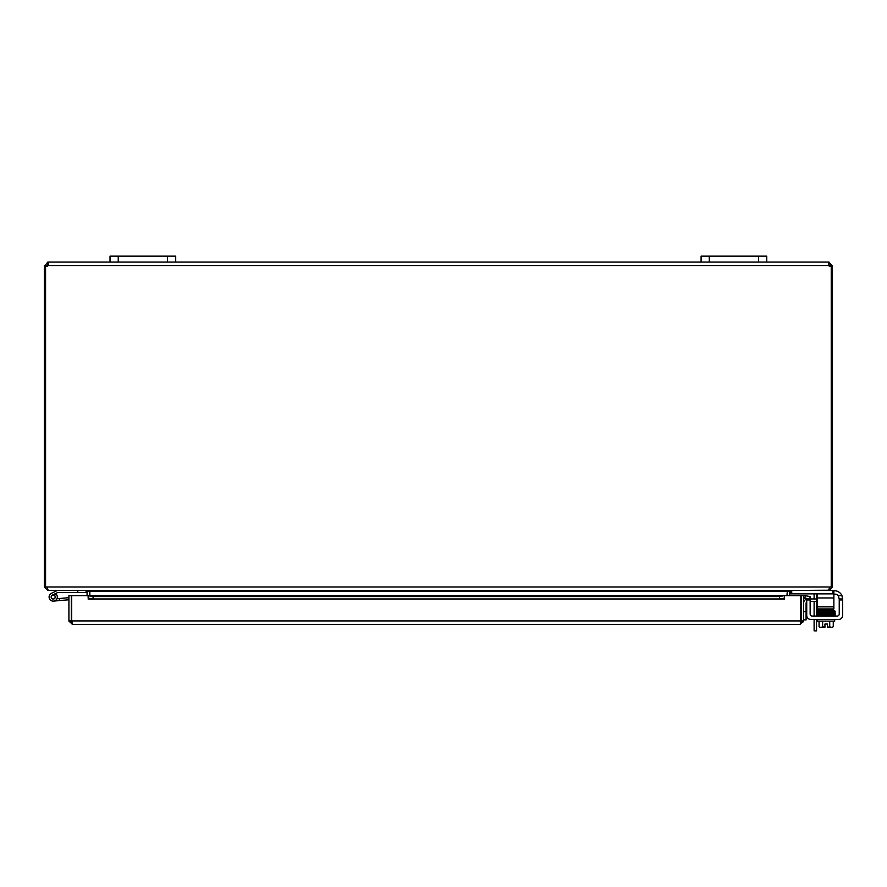 <?xml version="1.0" encoding="UTF-8"?>
<svg xmlns="http://www.w3.org/2000/svg" width="887" height="887" viewBox="0 0 887 887"><rect width="100%" height="100%" fill="white"/><g stroke="black" fill="none" stroke-linecap="round" stroke-linejoin="round"><path stroke-width="1.33" d="M167.488 262.064L175.704 262.064L175.704 256.155L175.704 262.064L175.704 256.155L110.021 256.155L110.021 262.064L167.488 262.064L167.488 256.155M816.472 593.858A4.102 4.102 0 0 1 816.539 594.545L816.539 598.958M816.539 601.386L816.539 616.066M816.539 630.845L814.111 630.845L816.539 630.845L816.539 619.481M814.111 598.958L814.111 594.922A2.051 2.051 0 0 0 813.811 593.858M814.111 619.481L814.111 630.845M814.111 616.066L814.111 601.386M758.562 262.064L766.767 262.064L766.767 256.155L701.096 256.155L701.096 262.064L758.562 262.064L758.562 256.155M89.498 595.654L89.465 590.997M45.57 266.344L44.35 266.344L44.35 586.983L47.809 590.443L86.05 590.443L87.07 591.474L87.07 595.654M786.935 595.654L787.323 590.997L787.29 595.654M828.99 590.221L790.749 590.443L789.729 591.474L789.729 595.654M790.384 590.443L786.935 591.474L89.864 591.474L89.864 595.654M89.864 591.474L86.405 590.443M47.166 587.793L46.778 586.983M830.021 586.983L829.622 587.793M832.882 590.443L832.882 593.858L833.869 593.858L833.869 590.443L828.99 590.443L832.449 586.983L832.449 266.344L831.23 266.344M828.624 590.443L48.164 590.443L47.144 586.983L829.655 586.983L828.624 590.443M44.35 586.983L47.144 586.983M829.655 586.983L832.449 586.983M45.57 586.983L45.57 266.255A2.295 2.295 0 0 0 48.197 265.523L48.674 262.829M830.964 266.344L830.021 266.344L828.99 264.503L828.591 265.523L828.591 262.064L828.591 264.503M766.767 262.064L828.99 262.064L832.449 266.344M832.449 265.523L830.021 265.523M828.99 262.064L828.99 264.503M47.809 264.503L47.809 262.064L48.197 264.503L46.778 266.344L45.836 266.344M44.35 266.344L47.809 262.064M46.778 265.523L44.35 265.523M831.23 586.983L831.23 266.255A2.295 2.295 0 0 1 828.591 265.523L48.197 265.523M110.021 262.064L48.197 262.064L48.685 263.084M175.704 262.064L701.096 262.064M803.655 619.891L806.083 619.891L806.083 611.686L803.655 611.686M806.726 601.951A2.051 2.051 0 0 0 806.083 603.437L806.083 611.686M807.758 598.958L816.35 598.958L816.35 601.386L810.141 601.386M803.655 603.06A4.102 4.102 0 0 1 806.726 599.091M816.35 601.386L817.448 601.386M817.448 598.958L816.35 598.958M800.861 616.166A4.102 4.102 0 0 1 800.861 619.536A4.102 4.102 0 0 0 800.861 616.166M71.714 616.166A4.102 4.102 0 0 0 71.714 619.536M68.92 620.922L68.92 595.654L71.348 595.654L71.348 620.922L68.92 620.922L72.379 624.381L800.207 624.381L72.379 624.381L71.714 620.922L71.714 595.654L784.452 595.654L779.518 596.563L779.518 598.958L784.452 598.104L784.452 595.709M804.908 598.104L809.764 598.958L810.186 596.563L805.329 595.709L804.864 598.093A1.031 1.031 0 0 0 803.655 599.102M805.329 595.709L805.285 595.698A3.459 3.459 0 0 0 803.655 595.809M779.518 598.958L93.057 598.958L93.057 596.563L88.135 595.709L88.135 598.104L93.057 598.958M88.135 595.709L88.135 598.104M800.761 621.787L800.861 595.654L784.452 595.654L784.452 599.113L88.135 599.102M784.452 598.104L784.452 599.102M779.518 596.563L93.057 596.563M803.544 621.787L800.207 621.953L801.227 620.922L801.227 595.654L803.655 595.654L803.655 620.922L800.207 624.381L800.861 620.922L71.714 620.922M69.031 621.787L72.379 621.953L71.348 620.922M801.227 620.922L803.655 620.922M57.655 592.549L55.493 593.603A4.102 4.102 0 0 1 56.136 594.135L54.074 595.144A2.051 2.051 0 0 1 54.828 598.27A2.051 2.051 0 0 1 51.612 598.304A2.051 2.051 0 0 1 52.3 595.166L55.493 593.603M57.866 592.494L86.05 592.494L86.05 590.443M56.136 594.135A4.102 4.102 0 0 1 55.759 600.233A4.102 4.102 0 0 1 49.739 599.202A4.102 4.102 0 0 1 51.402 593.325L57.389 590.443M77.834 590.443L77.834 592.494M68.92 599.756L53.564 601.098L59.451 600.588L53.564 601.098L59.451 600.588L53.564 601.098L59.451 600.588L53.564 601.098L59.451 600.588L53.564 601.098L59.451 600.588L59.274 598.537L56.923 598.747M54.074 595.144A2.051 2.051 0 0 0 51.191 596.652A2.051 2.051 0 0 0 53.386 599.058A2.051 2.051 0 0 1 51.191 596.652A2.051 2.051 0 0 1 54.074 595.144A2.051 2.051 0 0 0 51.191 596.652A2.051 2.051 0 0 0 53.386 599.058M68.92 597.694L59.274 598.537M53.553 598.947A1.974 1.974 0 0 0 54.717 595.742A1.974 1.974 0 0 0 51.357 596.33A1.974 1.974 0 0 0 53.553 598.947M834.445 590.753L833.869 590.753L834.445 590.753A8.205 8.205 0 0 1 841.963 595.676L842.65 598.958L839.235 598.958L838.315 595.676A4.102 4.102 0 0 0 835.133 594.168L833.869 594.168M842.65 615.378L842.65 598.958L839.235 598.958L839.235 599.945L842.65 599.945L842.65 615.378A4.102 4.102 0 0 1 838.548 619.481L810.829 619.481A4.102 4.102 0 0 1 806.726 615.378L806.726 599.945L810.141 599.945L810.141 598.958L806.726 598.958L810.141 598.958M810.141 614.015A2.051 2.051 0 0 0 812.193 616.066A2.051 2.051 0 0 1 810.141 614.015L810.141 599.945M813.922 619.481L810.829 619.481M824.932 627.364L820.83 627.364A8.704 4.357 -90 0 0 822.615 626.61A8.704 8.704 0 0 0 824.932 627.275L824.932 624.049L827.394 624.049L827.394 627.275A8.704 8.704 0 0 0 829.722 626.61A8.704 4.357 90 0 0 831.496 627.364L827.394 627.364M832.727 610.178L830.265 609.768L830.265 608.925M832.727 612.108L819.677 611.919L817.359 612.074L817.637 613.017L817.504 611.032L821.074 610.899L821.096 611.853L821.074 610.899L831.762 610.688L817.692 611.021L817.692 610.112M806.726 598.958L806.726 599.945M842.65 598.958L841.963 595.676L838.315 595.676A4.102 4.102 0 0 0 835.133 594.168M812.193 616.066L837.184 616.066A2.051 2.051 0 0 0 839.235 614.015L839.235 599.945M824.932 624.049L827.394 624.049M829.722 621.122L829.722 626.61M822.615 621.122L822.615 626.61M831.496 627.364L832.328 627.364L831.496 627.364A8.704 4.357 90 0 0 833.27 626.61L833.27 621.122M820.83 627.364L820.009 627.364L820.83 627.364A8.704 4.357 -90 0 1 819.056 626.61A10.666 10.666 0 0 0 820.009 627.364M830.265 611.708L830.265 610.722M819.056 621.122L819.056 626.61M817.626 619.481L817.626 621.122L834.7 621.122L834.7 619.481M833.492 615.079L817.958 615.079L817.958 616.066M834.379 616.066L834.379 615.079M833.492 615.046L833.126 615.523L833.093 614.569L833.492 615.046M817.448 608.925L833.869 608.925L833.869 606.874L817.448 606.874L817.448 608.925M817.448 593.858L817.448 606.874M832.882 593.858L791.736 593.858L791.736 590.443M790.749 590.443L790.749 593.858L791.736 593.858M817.448 597.96L833.869 597.96L833.869 593.858M833.869 597.96L833.869 606.874M118.237 262.064L118.237 256.155M709.301 262.064L709.301 256.155M789.729 591.474L787.29 591.474M87.07 591.474L89.498 591.474M805.285 595.698L804.864 598.093M784.452 595.698L88.135 595.698M832.727 611.132L833.492 611.132L833.081 610.655M833.414 612.396L834.645 612.462L834.634 611.553L833.081 611.631M833.081 613.616L833.126 614.569L817.692 614.924L817.692 614.015L817.692 614.924M821.362 613.361L833.126 613.593L833.081 612.64M832.727 613.117L835.188 613.239L834.811 611.52L834.855 612.485L833.126 612.584L817.692 612.961L817.692 612.063M832.328 627.364A10.666 10.666 0 0 0 833.27 626.61A10.666 10.666 0 0 1 832.328 627.364M822.061 608.925L822.061 609.923L817.415 610.101L817.481 611.043L817.415 610.101L833.093 609.702M833.414 611.431L834.645 611.498L834.645 610.589L825.298 610.821M833.414 610.478L835.188 611.265L833.126 611.609L817.692 611.975L817.692 611.065L819.233 611.143M834.645 615.401L834.645 614.491L834.645 615.401M833.414 614.381L834.645 614.447L834.645 613.538L833.093 613.616C821.484 613.649 816.151 613.937 817.082 614.469L820.83 615.079L817.348 614.902L817.492 613.992M833.126 614.569L835.244 613.992L835.244 614.946L833.126 615.523M819.233 613.139L817.692 613.061L817.692 613.959L821.096 613.837M833.425 613.405L834.634 613.471L834.634 612.562L821.074 612.895C818.002 612.784 816.672 612.995 817.082 613.516M821.728 610.888L821.074 610.899M817.692 613.061L817.692 613.959"/></g></svg>
